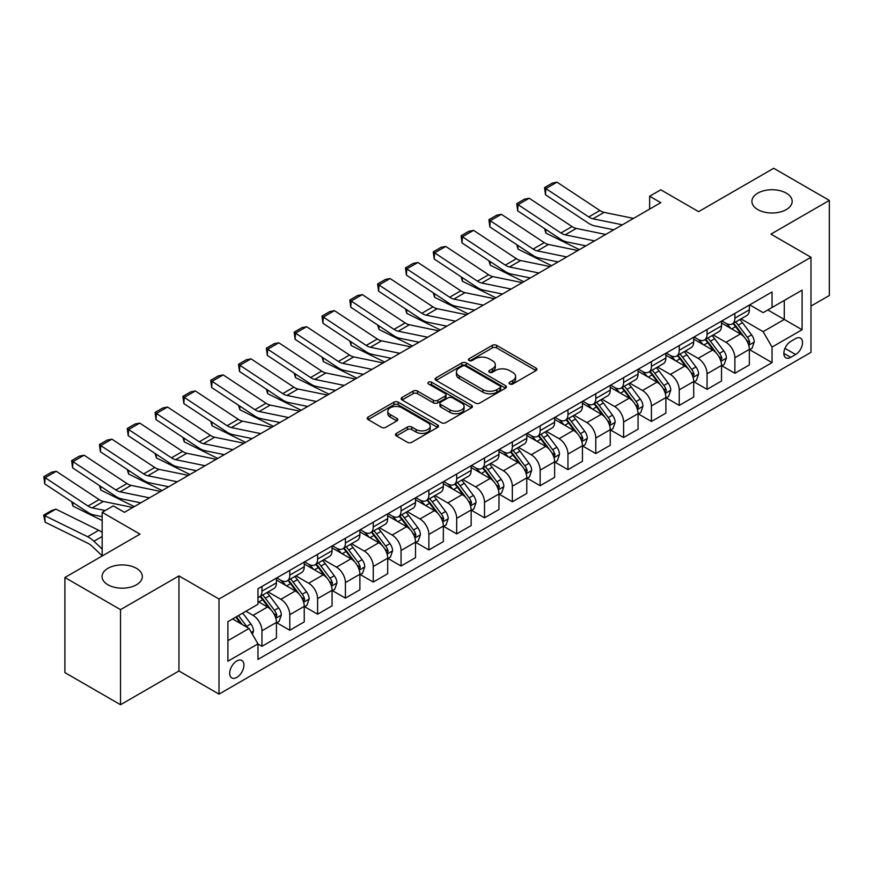 <?xml version="1.0" encoding="UTF-8"?>
<svg xmlns="http://www.w3.org/2000/svg" width="873" height="873" viewBox="0 0 873 873"><rect width="100%" height="100%" fill="white"/><g stroke="black" fill="none" stroke-linecap="round" stroke-linejoin="round"><path stroke-width="1.31" d="M509.723 383.989A2.161 1.244 0 0 0 512.778 383.989L535.989 370.589A3.088 1.779 0 0 0 536.895 369.323A3.088 1.779 0 0 0 535.989 368.068L496.672 345.359A3.088 1.779 0 0 0 492.296 345.359L469.085 358.759A2.161 1.244 0 0 0 468.452 359.643A2.161 1.244 0 0 0 469.085 360.527A2.161 1.244 0 0 0 472.151 360.527L475.152 358.792A9.887 5.707 0 0 1 489.131 358.792L492.405 360.68A9.887 5.707 0 0 1 495.307 364.718A9.887 5.707 0 0 1 492.405 368.755L489.404 370.49A2.161 1.244 0 0 0 488.771 371.374A2.161 1.244 0 0 0 489.404 372.258A2.161 1.244 0 0 0 492.459 372.258L495.471 370.523A9.887 5.707 0 0 1 509.45 370.523L512.724 372.411A9.887 5.707 0 0 1 515.616 376.449A9.887 5.707 0 0 1 512.724 380.486L509.723 382.221A2.161 1.244 0 0 0 509.09 383.105A2.161 1.244 0 0 0 509.723 383.989L509.723 382.221M136.439 568.323A20.144 11.633 0 0 0 114.494 565.802A20.144 11.633 0 0 0 102.054 576.551A20.144 11.633 0 0 0 107.957 584.779A20.144 11.633 0 0 0 129.913 587.3A20.144 11.633 0 0 0 142.343 576.551A20.144 11.633 0 0 0 136.439 568.323M786.289 193.14A20.144 11.633 0 0 0 764.333 190.62A20.144 11.633 0 0 0 751.904 201.368A20.144 11.633 0 0 0 757.797 209.585A20.144 11.633 0 0 0 779.753 212.106A20.144 11.633 0 0 0 792.182 201.368A20.144 11.633 0 0 0 786.289 193.14M236.812 677.415A10.072 5.816 120 0 0 243.392 668.543A10.072 5.816 120 0 0 241.854 660.468A10.072 5.816 120 0 0 236.812 660.97A10.072 5.816 120 0 0 230.232 669.842A10.072 5.816 120 0 0 231.782 677.917A10.072 5.816 120 0 0 236.812 677.415M396.397 433.39A3.088 1.779 0 0 0 395.502 434.656A3.088 1.779 0 0 0 396.397 435.911L407.429 442.284A3.088 1.779 0 0 0 411.805 442.284L437.58 427.399A3.088 1.779 0 0 0 438.486 426.144A3.088 1.779 0 0 0 437.58 424.878L398.263 402.18A3.088 1.779 0 0 0 393.887 402.18L368.111 417.065A3.088 1.779 0 0 0 367.206 418.32A3.088 1.779 0 0 0 368.111 419.586L381.436 427.279A3.088 1.779 0 0 0 385.811 427.279L396.844 420.906A3.088 1.779 0 0 0 397.739 419.64A3.088 1.779 0 0 0 396.844 418.385L390.231 414.566A8.261 4.769 0 0 1 387.808 411.194A8.261 4.769 0 0 1 392.915 406.785A8.261 4.769 0 0 1 401.918 407.822L427.803 422.772A8.261 4.769 0 0 1 430.225 426.144A8.261 4.769 0 0 1 425.118 430.553A8.261 4.769 0 0 1 416.115 429.516L411.805 427.028A3.088 1.779 0 0 0 407.429 427.028L396.397 433.39L396.397 435.911M810.984 306.085L829.35 295.489L829.35 200.408L773.718 168.282L698.607 211.648L660.774 189.801L649.643 196.229L660.774 202.656L124.424 512.309L113.294 505.882L102.174 512.309L102.174 555.992M120.529 609.638L120.529 704.718L178.954 670.988L178.954 575.907L120.529 609.638L64.897 577.511L140.007 534.145L102.174 512.309M178.954 575.907L219.014 599.031L810.984 257.262L810.984 352.343L219.014 694.122L219.014 599.031M829.35 200.408L770.935 234.128L810.984 257.262M475.37 403.064A3.088 1.779 0 0 0 479.735 403.064L505.511 388.179A3.088 1.779 0 0 0 506.416 386.914A3.088 1.779 0 0 0 505.511 385.659L466.193 362.95A3.088 1.779 0 0 0 461.828 362.95L436.053 377.834A3.088 1.779 0 0 0 435.147 379.1A3.088 1.779 0 0 0 436.053 380.355L475.37 403.064M429.374 384.447A2.161 1.244 0 0 1 431.568 384.753L471.507 407.811L445.776 422.674A3.088 1.779 0 0 1 441.4 422.674L402.082 399.976L402.082 397.444A3.088 1.779 0 0 0 401.176 398.71A3.088 1.779 0 0 0 402.082 399.976M402.082 397.444L413.115 391.082A3.088 1.779 0 0 1 417.48 391.082L433.434 400.281A3.088 1.779 0 0 0 437.799 400.281L445.11 396.058A3.088 1.779 0 0 0 446.016 394.803A3.088 1.779 0 0 0 445.11 393.537L428.512 383.956A2.161 1.244 0 0 1 427.879 383.072A2.161 1.244 0 0 1 429.21 381.916A2.161 1.244 0 0 1 431.568 382.188L471.551 405.268A3.088 1.779 0 0 1 472.457 406.534A3.088 1.779 0 0 1 471.551 407.789L471.551 405.268M120.529 704.718L64.897 672.592L64.897 577.511M795.63 338.593L790.742 341.419A9.756 5.631 120 0 0 784.369 350.018A9.756 5.631 120 0 0 785.864 357.832A9.756 5.631 120 0 0 790.742 357.352L795.63 354.525A9.756 5.631 120 0 0 802.003 345.926A9.756 5.631 120 0 0 800.508 338.113A9.756 5.631 120 0 0 795.63 338.593M749.678 304.863L763.144 312.643L772.048 307.503L772.048 291.953L257.961 588.762L257.961 604.302L227.908 621.652L227.908 661.221L257.961 643.881L257.961 659.431L772.048 362.622L772.048 347.072L763.144 331.653L741.013 318.874M772.048 307.503L802.091 290.152L802.091 329.732L772.048 347.072M178.954 670.988L219.014 694.122M649.643 196.229L649.643 209.073M767.814 309.937L784.281 319.453L784.281 300.432L802.091 290.152M763.144 331.653L784.281 319.453L802.091 329.732M227.908 640.662L249.056 628.462L232.589 618.957M257.961 644.012L261.965 646.326L261.965 630.775A12.593 7.268 -120 0 0 253.061 615.356L245.935 611.242M261.965 646.326L276.425 637.967L276.425 622.416A12.593 7.268 -120 0 0 267.52 607.008L257.961 601.475M276.763 622.744L289.781 630.262L289.781 614.712A12.593 7.268 -120 0 0 280.877 599.293L268.098 591.916M289.781 630.262L304.241 621.903L304.241 606.364A12.593 7.268 -120 0 0 295.347 590.945L276.425 580.021M304.579 606.68L317.597 614.199L317.597 598.649A12.593 7.268 -120 0 0 308.693 583.229L295.914 575.853M317.597 614.199L332.067 605.851L332.067 590.301A12.593 7.268 -120 0 0 323.163 574.881L304.241 563.958M332.395 590.617L345.413 598.136L345.413 582.586A12.593 7.268 -120 0 0 336.52 567.177L323.73 559.789M345.413 598.136L359.883 589.788L359.883 574.238A12.593 7.268 -120 0 0 350.979 558.818L332.067 547.895M360.222 574.565L373.24 582.073L373.24 566.533A12.593 7.268 -120 0 0 364.336 551.114L351.557 543.726M373.24 582.073L387.699 573.725L387.699 558.174A12.593 7.268 -120 0 0 378.795 542.755L359.883 531.843M388.038 558.502L401.056 566.02L401.056 550.47A12.593 7.268 -120 0 0 392.152 535.051L379.373 527.674M401.056 566.02L415.515 557.661L415.515 542.122A12.593 7.268 -120 0 0 406.622 526.703L387.699 515.779M415.854 542.439L428.872 549.957L428.872 534.407A12.593 7.268 -120 0 0 419.968 518.988L407.189 511.611M428.872 549.957L443.342 541.598L443.342 526.059A12.593 7.268 -120 0 0 434.438 510.64L415.515 499.716M443.67 526.375L456.688 533.894L456.688 518.344A12.593 7.268 -120 0 0 447.794 502.924L435.005 495.548M456.688 533.894L471.158 525.546L471.158 509.996A12.593 7.268 -120 0 0 462.254 494.576L443.342 483.653M471.496 510.312L484.515 517.831L484.515 502.281A12.593 7.268 -120 0 0 475.61 486.872L462.832 479.484M484.515 517.831L498.974 509.483L498.974 493.932A12.593 7.268 -120 0 0 490.069 478.513L471.158 467.59M499.312 494.26L512.331 501.768L512.331 486.228A12.593 7.268 -120 0 0 503.426 470.809L490.648 463.432M512.331 501.768L526.79 493.42L526.79 477.869A12.593 7.268 -120 0 0 517.896 462.45L498.974 451.537M527.128 478.197L540.147 485.715L540.147 470.165A12.593 7.268 -120 0 0 531.242 454.746L518.464 447.369M540.147 485.715L554.617 477.356L554.617 461.817A12.593 7.268 -120 0 0 545.712 446.398L526.79 435.474M554.944 462.133L567.963 469.652L567.963 454.102A12.593 7.268 -120 0 0 559.069 438.683L546.28 431.306M567.963 469.652L582.433 461.293L582.433 445.754A12.593 7.268 -120 0 0 573.528 430.334L554.617 419.411M582.76 446.07L595.79 453.589L595.79 438.039A12.593 7.268 -120 0 0 586.885 422.619L574.107 415.242M595.79 453.589L610.249 445.241L610.249 429.691A12.593 7.268 -120 0 0 601.344 414.271L582.433 403.348M610.587 430.007L623.606 437.526L623.606 421.986A12.593 7.268 -120 0 0 614.701 406.567L601.923 399.179M623.606 437.526L638.065 429.178L638.065 413.627A12.593 7.268 -120 0 0 629.171 398.208L610.249 387.285M638.403 413.955L651.422 421.463L651.422 405.923A12.593 7.268 -120 0 0 642.517 390.504L629.739 383.127M651.422 421.463L665.892 413.115L665.892 397.564A12.593 7.268 -120 0 0 656.987 382.145L638.065 371.232M666.219 397.892L679.238 405.41L679.238 389.86A12.593 7.268 -120 0 0 670.344 374.441L657.555 367.064M679.238 405.41L693.708 397.051L693.708 381.512A12.593 7.268 -120 0 0 684.803 366.093L665.892 355.169M694.035 381.828L707.065 389.347L707.065 373.797A12.593 7.268 -120 0 0 698.16 358.377L685.37 351.001M707.065 389.347L721.524 380.999L721.524 365.449A12.593 7.268 -120 0 0 712.619 350.029L693.708 339.106M721.862 365.765L734.88 373.284L734.88 357.734A12.593 7.268 -120 0 0 725.976 342.314L713.197 334.937M734.88 373.284L749.34 364.936L749.34 349.386A12.593 7.268 -120 0 0 740.446 333.966L721.524 323.043M721.862 320.926L725.976 323.305A12.593 7.268 -120 0 0 732.272 323.927A12.593 7.268 -120 0 0 734.88 318.165L734.88 313.407M694.035 336.989L698.16 339.368A12.593 7.268 -120 0 0 704.456 339.99A12.593 7.268 -120 0 0 707.065 334.228L707.065 329.47M666.219 353.052L670.344 355.42A12.593 7.268 -120 0 0 676.63 356.053A12.593 7.268 -120 0 0 679.238 350.28L679.238 345.533M638.403 369.104L642.517 371.483A12.593 7.268 -120 0 0 648.814 372.105A12.593 7.268 -120 0 0 651.422 366.344L651.422 361.597M610.587 385.168L614.701 387.547A12.593 7.268 -120 0 0 620.998 388.169A12.593 7.268 -120 0 0 623.606 382.407L623.606 377.649M582.76 401.231L586.885 403.61A12.593 7.268 -120 0 0 593.182 404.232A12.593 7.268 -120 0 0 595.79 398.47L595.79 393.712M554.944 417.294L559.069 419.673A12.593 7.268 -120 0 0 565.355 420.295A12.593 7.268 -120 0 0 567.963 414.533L567.963 409.775M527.128 433.346L531.242 435.725A12.593 7.268 -120 0 0 537.539 436.347A12.593 7.268 -120 0 0 540.147 430.585L540.147 425.838M499.312 449.409L503.426 451.788A12.593 7.268 -120 0 0 509.723 452.41A12.593 7.268 -120 0 0 512.331 446.649L512.331 441.891M471.496 465.473L475.61 467.852A12.593 7.268 -120 0 0 481.907 468.474A12.593 7.268 -120 0 0 484.515 462.712L484.515 457.954M443.67 481.536L447.794 483.915A12.593 7.268 -120 0 0 454.08 484.537A12.593 7.268 -120 0 0 456.688 478.775L456.688 474.017M415.854 497.599L419.968 499.978A12.593 7.268 -120 0 0 426.264 500.6A12.593 7.268 -120 0 0 428.872 494.838L428.872 490.08M388.038 513.651L392.152 516.03A12.593 7.268 -120 0 0 398.448 516.652A12.593 7.268 -120 0 0 401.056 510.891L401.056 506.144M360.222 529.715L364.336 532.094A12.593 7.268 -120 0 0 370.632 532.716A12.593 7.268 -120 0 0 373.24 526.954L373.24 522.196M332.395 545.778L336.52 548.157A12.593 7.268 -120 0 0 342.805 548.779A12.593 7.268 -120 0 0 345.413 543.017L345.413 538.259M304.579 561.841L308.693 564.22A12.593 7.268 -120 0 0 314.989 564.842A12.593 7.268 -120 0 0 317.597 559.08L317.597 554.322M276.763 577.904L280.877 580.272A12.593 7.268 -120 0 0 287.173 580.905A12.593 7.268 -120 0 0 289.781 575.132L289.781 570.385M749.678 349.702L772.048 362.622M732.272 323.927L746.731 315.579A12.593 7.268 -120 0 0 749.34 309.806L749.34 305.059M704.456 339.99L718.915 331.631A12.593 7.268 -120 0 0 721.524 325.869L721.524 321.122M676.63 356.053L691.1 347.694A12.593 7.268 -120 0 0 693.708 341.932L693.708 337.174M648.814 372.105L663.284 363.757A12.593 7.268 -120 0 0 665.892 357.995L665.892 353.238M620.998 388.169L635.457 379.82A12.593 7.268 -120 0 0 638.065 374.059L638.065 369.301M593.182 404.232L607.641 395.884A12.593 7.268 -120 0 0 610.249 390.111L610.249 385.364M565.355 420.295L579.825 411.936A12.593 7.268 -120 0 0 582.433 406.174L582.433 401.427M537.539 436.347L552.009 427.999A12.593 7.268 -120 0 0 554.617 422.237L554.617 417.48M509.723 452.41L524.182 444.062A12.593 7.268 -120 0 0 526.79 438.301L526.79 433.543M481.907 468.474L496.366 460.126A12.593 7.268 -120 0 0 498.974 454.364L498.974 449.606M454.08 484.537L468.55 476.189A12.593 7.268 -120 0 0 471.158 470.416L471.158 465.669M426.264 500.6L440.734 492.241A12.593 7.268 -120 0 0 443.342 486.479L443.342 481.732M398.448 516.652L412.918 508.304A12.593 7.268 -120 0 0 415.515 502.542L415.515 497.785M370.632 532.716L385.091 524.367A12.593 7.268 -120 0 0 387.699 518.606L387.699 513.848M342.805 548.779L357.275 540.431A12.593 7.268 -120 0 0 359.883 534.669L359.883 529.911M314.989 564.842L329.459 556.483A12.593 7.268 -120 0 0 332.067 550.721L332.067 545.974M287.173 580.905L301.643 572.546A12.593 7.268 -120 0 0 304.241 566.784L304.241 562.026M257.961 597.47A12.593 7.268 -120 0 0 259.357 596.957L273.816 588.609A12.593 7.268 -120 0 0 276.425 582.848L276.425 578.09M259.357 596.957A12.593 7.268 -120 0 0 261.965 591.196L261.965 586.449M249.056 628.462L257.961 643.881M510.585 384.295L512.724 383.051A9.887 5.707 0 0 0 515.616 379.024L515.616 376.449M495.307 364.718L495.307 367.293A9.887 5.707 0 0 1 492.405 371.331L490.266 372.564M535.989 368.068L535.989 370.589L496.672 347.934A3.088 1.779 0 0 0 492.296 347.934L469.958 360.833M505.478 388.201L466.193 365.525A3.088 1.779 0 0 0 461.828 365.525L436.096 380.388M500.054 387.798A2.161 1.244 0 0 0 500.687 386.914A2.161 1.244 0 0 0 500.054 386.03L465.538 366.103A2.161 1.244 0 0 0 462.483 366.103L459.318 367.937A9.887 5.707 0 0 0 456.415 371.974A9.887 5.707 0 0 0 459.318 376.012L482.911 389.631A9.887 5.707 0 0 0 496.89 389.631L500.054 387.798L500.054 390.373A2.161 1.244 0 0 0 500.687 389.489L500.687 386.914M456.415 371.974L456.415 374.539A9.887 5.707 0 0 0 459.318 378.576L459.318 376.012M500.054 390.373L496.89 392.195A9.887 5.707 0 0 1 482.911 392.195L459.318 378.576M402.126 399.998L413.115 393.647L413.115 391.082M446.016 394.803L446.016 397.368A3.088 1.779 0 0 1 445.11 398.634L437.799 402.857A3.088 1.779 0 0 1 433.434 402.857L417.48 393.647A3.088 1.779 0 0 0 413.115 393.647M449.977 409.841A8.261 4.769 0 0 0 458.98 410.877A8.261 4.769 0 0 0 464.087 406.469A8.261 4.769 0 0 0 461.664 403.097L452.541 397.826A3.088 1.779 0 0 0 448.176 397.826L440.854 402.049A3.088 1.779 0 0 0 439.948 403.315A3.088 1.779 0 0 0 440.854 404.57L449.977 409.841L449.977 412.405A8.261 4.769 0 0 0 458.98 413.442A8.261 4.769 0 0 0 464.087 409.033L464.087 406.469M439.948 403.315L439.948 405.88A3.088 1.779 0 0 0 440.854 407.145L440.854 404.57M449.977 412.405L440.854 407.145M430.225 426.144L430.225 428.708A8.261 4.769 0 0 1 425.118 433.117A8.261 4.769 0 0 1 416.115 432.08L411.805 429.592A3.088 1.779 0 0 0 407.429 429.592L396.44 435.943M387.808 411.194L387.808 413.769A8.261 4.769 0 0 0 390.231 417.141L390.231 414.566M396.8 420.928L390.231 417.141M437.537 427.421L398.263 404.745A3.088 1.779 0 0 0 393.887 404.745L368.155 419.607L368.111 417.065M749.34 349.898L752.013 348.36L754.239 341.932A8.337 4.812 -120 0 0 751.577 334.828L742.486 322.694A24.073 13.903 -120 0 0 739.857 319.551M730.81 328.412A24.073 13.903 -120 0 0 725.889 323.25M583.95 245.444L585.401 246.164M545.658 229.337L545.887 233.091L544.534 228.595M579.388 249.634L545.887 233.091M748.587 344.791L749.732 342.292A8.337 4.812 -120 0 0 747.353 337.273L738.252 325.138A24.073 13.903 -120 0 0 735.633 321.984M733.385 323.283A19.981 11.535 60 0 1 736.67 327.015L744.363 337.284M732.96 323.534A24.073 13.903 60 0 1 735.59 326.677L741.635 334.741M622.384 224.808L592.963 218.785A15.736 9.09 60 0 1 588.751 216.93L545.887 188.601L545.483 194.777L588.347 223.106A23.604 13.63 -120 0 0 594.677 225.878L613.752 229.795M633.514 218.392L604.094 212.357A15.736 9.09 60 0 1 599.882 210.502L557.007 182.173L545.887 188.601L544.545 187.586L552.336 183.09L557.007 182.173M545.483 194.777L544.545 187.586M721.524 365.962L724.197 364.423L726.423 357.995A8.337 4.812 -120 0 0 723.761 350.891L714.671 338.757A24.073 13.903 -120 0 0 712.041 335.603M702.994 344.464A24.073 13.903 -120 0 0 698.062 339.313M556.123 261.507L557.585 262.227M517.842 245.4L518.06 249.154L516.718 244.658M551.572 265.698L518.06 249.154M720.76 360.855L721.916 358.345A8.337 4.812 -120 0 0 719.527 353.336L710.436 341.19A24.073 13.903 -120 0 0 707.807 338.047M705.57 339.346A19.981 11.535 60 0 1 708.854 343.067L716.547 353.347M705.144 339.586A24.073 13.903 60 0 1 707.763 342.74L713.808 350.804M693.708 382.025L696.381 380.475L698.596 374.059A8.337 4.812 -120 0 0 695.945 366.955L686.844 354.809A24.073 13.903 -120 0 0 684.225 351.666M675.178 360.527A24.073 13.903 -120 0 0 670.246 355.376M528.307 277.57L529.769 278.291M490.015 261.464L490.244 265.217L488.902 260.721M523.756 281.761L490.244 265.217M692.944 376.918L694.1 374.408A8.337 4.812 -120 0 0 691.711 369.399L682.621 357.253A24.073 13.903 -120 0 0 679.991 354.111M677.754 355.398A19.981 11.535 60 0 1 681.027 359.13L688.732 369.41M677.317 355.649A24.073 13.903 60 0 1 679.947 358.792L685.992 366.867M665.892 398.088L668.554 396.538L670.78 390.111A8.337 4.812 -120 0 0 668.118 383.018L659.028 370.872A24.073 13.903 -120 0 0 656.398 367.729M647.362 376.59A24.073 13.903 -120 0 0 642.43 371.429M500.491 293.634L501.942 294.343M462.199 277.516L462.428 281.27L461.086 276.785M495.929 297.824L462.428 281.27M665.128 392.97L666.285 390.471A8.337 4.812 -120 0 0 663.895 385.451L654.805 373.317A24.073 13.903 -120 0 0 652.175 370.174M649.927 371.462A19.981 11.535 60 0 1 653.211 375.194L660.905 385.462M649.501 371.712A24.073 13.903 60 0 1 652.131 374.855L658.177 382.931M594.568 240.872L565.147 234.837A15.736 9.09 60 0 1 560.935 232.993L518.06 204.664L517.667 210.84L560.531 239.169A23.604 13.63 -120 0 0 566.861 241.941L585.936 245.859M605.687 234.455L576.278 228.42A15.736 9.09 60 0 1 572.055 226.565L529.191 198.236L518.06 204.664L516.729 203.649L524.52 199.153L529.191 198.236M517.667 210.84L516.729 203.649M566.752 256.935L537.332 250.9A15.736 9.09 60 0 1 533.108 249.056L490.244 220.727L489.84 226.904L532.716 255.232A23.604 13.63 -120 0 0 539.034 258.004L558.12 261.911M577.871 250.507L548.462 244.473A15.736 9.09 60 0 1 544.239 242.629L501.375 214.3L490.244 220.727L488.913 219.701L496.693 215.205L501.375 214.3M489.84 226.904L488.913 219.701M538.925 272.998L509.516 266.963A15.736 9.09 60 0 1 505.292 265.119L462.428 236.779L462.024 242.956L504.889 271.296A23.604 13.63 -120 0 0 511.218 274.067L530.304 277.974M550.055 266.571L520.635 260.536A15.736 9.09 60 0 1 516.423 258.692L473.559 230.363L462.428 236.779L461.086 235.765L468.877 231.269L473.559 230.363M462.024 242.956L461.086 235.765M638.065 414.14L640.738 412.602L642.965 406.174A8.337 4.812 -120 0 0 640.302 399.07L631.212 386.935A24.073 13.903 -120 0 0 628.582 383.793M619.535 392.654A24.073 13.903 -120 0 0 614.614 387.492M472.675 309.686L474.126 310.406M434.383 293.579L434.612 297.333L433.27 292.848M468.114 313.876L434.612 297.333M637.312 409.033L638.458 406.534A8.337 4.812 -120 0 0 636.079 401.515L626.978 389.38A24.073 13.903 -120 0 0 624.359 386.226M622.111 387.525A19.981 11.535 60 0 1 625.395 391.257L633.089 401.525M621.685 387.776A24.073 13.903 60 0 1 624.315 390.918L630.361 398.994M511.109 289.061L481.689 283.027A15.736 9.09 60 0 1 477.476 281.171L434.612 252.843L434.208 259.019L477.073 287.348A23.604 13.63 -120 0 0 483.402 290.12L502.488 294.037M522.24 282.634L492.819 276.599A15.736 9.09 60 0 1 488.607 274.755L445.732 246.426L434.612 252.843L433.27 251.828L441.061 247.332L445.732 246.426M434.208 259.019L433.27 251.828M610.249 430.203L612.922 428.665L615.149 422.237A8.337 4.812 -120 0 0 612.486 415.133L603.396 402.999A24.073 13.903 -120 0 0 600.766 399.856M591.719 408.717A24.073 13.903 -120 0 0 586.787 403.555M444.848 325.749L446.31 326.469M406.567 309.642L406.785 313.396L405.443 308.9M440.298 329.939L406.785 313.396M609.496 425.096L610.642 422.597A8.337 4.812 -120 0 0 608.252 417.578L599.162 405.443A24.073 13.903 -120 0 0 596.532 402.289M594.295 403.588A19.981 11.535 60 0 1 597.579 407.32L605.273 417.589M593.869 403.839A24.073 13.903 60 0 1 596.488 406.982L602.534 415.046M582.433 446.267L585.106 444.728L587.322 438.301A8.337 4.812 -120 0 0 584.67 431.197L575.569 419.062A24.073 13.903 -120 0 0 572.95 415.908M563.903 424.769A24.073 13.903 -120 0 0 558.971 419.618M417.032 341.812L418.494 342.532M378.74 325.705L378.969 329.459L377.627 324.963M412.482 346.003L378.969 329.459M581.669 441.16L582.826 438.65A8.337 4.812 -120 0 0 580.436 433.641L571.346 421.495A24.073 13.903 -120 0 0 568.716 418.353M566.479 419.651A19.981 11.535 60 0 1 569.753 423.372L577.457 433.652M566.042 419.891A24.073 13.903 60 0 1 568.672 423.045L574.718 431.109M554.617 462.33L557.28 460.78L559.506 454.364A8.337 4.812 -120 0 0 556.843 447.26L547.753 435.114A24.073 13.903 -120 0 0 545.123 431.971M536.087 440.832A24.073 13.903 -120 0 0 531.155 435.671M389.216 357.875L390.668 358.596M350.924 341.769L351.153 345.522L349.811 341.027M384.655 362.066L351.153 345.522M553.853 457.223L555.01 454.713A8.337 4.812 -120 0 0 552.62 449.704L543.53 437.559A24.073 13.903 -120 0 0 540.9 434.416M538.663 435.703A19.981 11.535 60 0 1 541.937 439.435L549.63 449.704M538.226 435.954A24.073 13.903 60 0 1 540.856 439.097L546.902 447.172M526.79 478.382L529.464 476.844L531.69 470.416A8.337 4.812 -120 0 0 529.027 463.323L519.937 451.177A24.073 13.903 -120 0 0 517.307 448.035M508.261 456.895A24.073 13.903 -120 0 0 503.339 451.734M361.4 373.939L362.852 374.648M323.108 357.821L323.337 361.575L321.995 357.09M356.839 378.129L323.337 361.575M526.037 473.275L527.183 470.776A8.337 4.812 -120 0 0 524.804 465.756L515.703 453.622A24.073 13.903 -120 0 0 513.084 450.479M510.836 451.767A19.981 11.535 60 0 1 514.121 455.499L521.814 465.767M510.41 452.018A24.073 13.903 60 0 1 513.04 455.16L519.086 463.236M498.974 494.445L501.648 492.907L503.874 486.479A8.337 4.812 -120 0 0 501.211 479.375L492.121 467.241A24.073 13.903 -120 0 0 489.491 464.098M480.445 472.959A24.073 13.903 -120 0 0 475.512 467.797M333.573 389.991L335.036 390.711M295.292 373.884L295.511 377.638L294.168 373.153M329.023 394.181L295.511 377.638M498.221 489.338L499.367 486.839A8.337 4.812 -120 0 0 496.977 481.82L487.887 469.685A24.073 13.903 -120 0 0 485.257 466.531M483.02 467.83A19.981 11.535 60 0 1 486.305 471.562L493.998 481.831M482.594 468.081A24.073 13.903 60 0 1 485.213 471.224L491.259 479.299M483.293 305.114L453.873 299.09A15.736 9.09 60 0 1 449.66 297.235L406.785 268.906L406.392 275.082L449.257 303.411A23.604 13.63 -120 0 0 455.586 306.183L474.661 310.101M494.424 298.697L465.003 292.662A15.736 9.09 60 0 1 460.78 290.807L417.916 262.478L406.785 268.906L405.454 267.891L413.245 263.395L417.916 262.478M406.392 275.082L405.454 267.891M455.477 321.177L426.057 315.142A15.736 9.09 60 0 1 421.834 313.298L378.969 284.969L378.566 291.146L421.441 319.474A23.604 13.63 -120 0 0 427.759 322.246L446.845 326.164M466.597 314.76L437.187 308.726A15.736 9.09 60 0 1 432.964 306.87L390.1 278.542L378.969 284.969L377.638 283.954L385.419 279.447L390.1 278.542M378.566 291.146L377.638 283.954M427.65 337.24L398.241 331.205A15.736 9.09 60 0 1 394.018 329.361L351.153 301.032L350.75 307.209L393.614 335.538A23.604 13.63 -120 0 0 399.943 338.309L419.029 342.216M438.781 330.812L409.361 324.778A15.736 9.09 60 0 1 405.148 322.934L362.284 294.605L351.153 301.032L349.811 300.006L357.603 295.511L362.284 294.605M350.75 307.209L349.811 300.006M399.834 353.303L370.414 347.268A15.736 9.09 60 0 1 366.202 345.424L323.337 317.085L322.934 323.261L365.798 351.59A23.604 13.63 -120 0 0 372.127 354.373L391.213 358.279M410.965 346.876L381.545 340.841A15.736 9.09 60 0 1 377.332 338.997L334.457 310.668L323.337 317.085L321.995 316.07L329.787 311.574L334.457 310.668M322.934 323.261L321.995 316.07M372.018 369.366L342.598 363.332A15.736 9.09 60 0 1 338.386 361.477L295.511 333.148L295.118 339.324L337.982 367.653A23.604 13.63 -120 0 0 344.311 370.425L363.386 374.342M383.149 362.939L353.729 356.904A15.736 9.09 60 0 1 349.506 355.06L306.641 326.731L295.511 333.148L294.179 332.133L301.971 327.637L306.641 326.731M295.118 339.324L294.179 332.133M471.158 510.509L473.832 508.97L476.058 502.542A8.337 4.812 -120 0 0 473.395 495.438L464.294 483.304A24.073 13.903 -120 0 0 461.675 480.15M452.629 489.022A24.073 13.903 -120 0 0 447.696 483.86M305.757 406.054L307.22 406.774M267.465 389.947L267.695 393.701L266.352 389.205M301.207 410.245L267.695 393.701M470.394 505.402L471.551 502.903A8.337 4.812 -120 0 0 469.161 497.883L460.071 485.748A24.073 13.903 -120 0 0 457.441 482.594M455.204 483.893A19.981 11.535 60 0 1 458.478 487.625L466.182 497.894M454.768 484.144A24.073 13.903 60 0 1 457.397 487.287L463.443 495.351M344.202 385.419L314.782 379.384A15.736 9.09 60 0 1 310.57 377.54L267.695 349.211L267.291 355.387L310.166 383.716A23.604 13.63 -120 0 0 316.484 386.488L335.57 390.406M355.322 379.002L325.913 372.967A15.736 9.09 60 0 1 321.69 371.112L278.825 342.783L267.695 349.211L266.363 348.196L274.144 343.7L278.825 342.783M267.291 355.387L266.363 348.196M443.342 526.572L446.005 525.033L448.231 518.606A8.337 4.812 -120 0 0 445.568 511.502L436.478 499.367A24.073 13.903 -120 0 0 433.848 496.213M424.813 505.074A24.073 13.903 -120 0 0 419.88 499.923M277.941 422.117L279.393 422.838M239.649 406.01L239.879 409.764L238.536 405.268M273.38 426.308L239.879 409.764M442.578 521.465L443.735 518.955A8.337 4.812 -120 0 0 441.345 513.946L432.255 501.8A24.073 13.903 -120 0 0 429.625 498.658M427.388 499.956A19.981 11.535 60 0 1 430.662 503.677L438.355 513.957M426.952 500.196A24.073 13.903 60 0 1 429.581 503.35L435.627 511.414M316.375 401.482L286.966 395.447A15.736 9.09 60 0 1 282.743 393.603L239.879 365.274L239.475 371.451L282.35 399.779A23.604 13.63 -120 0 0 288.668 402.551L307.754 406.469M327.506 395.054L298.086 389.031A15.736 9.09 60 0 1 293.874 387.176L251.009 358.847L239.879 365.274L238.536 364.259L246.328 359.752L251.009 358.847M239.475 371.451L238.536 364.259M415.515 542.635L418.189 541.085L420.415 534.669A8.337 4.812 -120 0 0 417.752 527.565L408.662 515.419A24.073 13.903 -120 0 0 406.032 512.276M396.986 521.137A24.073 13.903 -120 0 0 392.064 515.976M250.125 438.181L251.577 438.901M211.833 422.074L212.063 425.828L210.72 421.332M245.564 442.371L212.063 425.828M414.762 537.528L415.908 535.018A8.337 4.812 -120 0 0 413.529 529.998L404.428 517.864A24.073 13.903 -120 0 0 401.809 514.721M399.561 516.008A19.981 11.535 60 0 1 402.846 519.741L410.539 530.009M399.136 516.259A24.073 13.903 60 0 1 401.766 519.402L407.811 527.478M288.559 417.545L259.139 411.51A15.736 9.09 60 0 1 254.927 409.666L212.063 381.337L211.659 387.514L254.523 415.843A23.604 13.63 -120 0 0 260.852 418.614L279.938 422.521M299.69 411.118L270.27 405.083A15.736 9.09 60 0 1 266.058 403.239L223.182 374.91L212.063 381.337L210.72 380.312L218.512 375.816L223.182 374.91M211.659 387.514L210.72 380.312M387.699 558.687L390.373 557.149L392.599 550.721A8.337 4.812 -120 0 0 389.936 543.628L380.846 531.482A24.073 13.903 -120 0 0 378.216 528.34M369.17 537.201A24.073 13.903 -120 0 0 364.237 532.039M222.299 454.244L223.761 454.953M184.017 438.126L184.236 441.88L182.893 437.395M217.748 458.434L184.236 441.88M386.946 553.58L388.092 551.081A8.337 4.812 -120 0 0 385.702 546.062L376.612 533.927A24.073 13.903 -120 0 0 373.982 530.784M371.745 532.072A19.981 11.535 60 0 1 375.03 535.804L382.723 546.072M371.32 532.323A24.073 13.903 60 0 1 373.939 535.465L379.984 543.541M260.743 433.608L231.323 427.574A15.736 9.09 60 0 1 227.111 425.718L184.236 397.39L183.843 403.566L226.707 431.895A23.604 13.63 -120 0 0 233.036 434.678L252.111 438.584M271.874 427.181L242.454 421.146A15.736 9.09 60 0 1 238.231 419.302L195.366 390.973L184.236 397.39L182.904 396.375L190.696 391.879L195.366 390.973M183.843 403.566L182.904 396.375M359.883 574.75L362.557 573.212L364.783 566.784A8.337 4.812 -120 0 0 362.12 559.68L353.019 547.546A24.073 13.903 -120 0 0 350.4 544.403M341.354 553.264A24.073 13.903 -120 0 0 336.421 548.102M194.483 470.296L195.945 471.016M156.191 454.189L156.42 457.943L155.078 453.458M189.932 474.486L156.42 457.943M359.119 569.643L360.276 567.144A8.337 4.812 -120 0 0 357.886 562.125L348.796 549.99A24.073 13.903 -120 0 0 346.166 546.836M343.929 548.135A19.981 11.535 60 0 1 347.203 551.867L354.907 562.136M343.493 548.386A24.073 13.903 60 0 1 346.123 551.529L352.168 559.604M232.927 449.671L203.507 443.637A15.736 9.09 60 0 1 199.295 441.782L156.42 413.453L156.016 419.629L198.891 447.958A23.604 13.63 -120 0 0 205.21 450.73L224.296 454.647M244.047 443.244L214.638 437.209A15.736 9.09 60 0 1 210.415 435.365L167.551 407.025L156.42 413.453L155.088 412.438L162.869 407.942L167.551 407.025M156.016 419.629L155.088 412.438M332.067 590.814L334.73 589.275L336.956 582.848A8.337 4.812 -120 0 0 334.294 575.744L325.203 563.609A24.073 13.903 -120 0 0 322.574 560.455M313.538 569.327A24.073 13.903 -120 0 0 308.606 564.165M166.667 486.359L168.118 487.079M128.375 470.252L128.604 474.006L127.262 469.51M162.105 490.55L128.604 474.006M331.304 585.707L332.46 583.208A8.337 4.812 -120 0 0 330.07 578.188L320.98 566.042A24.073 13.903 -120 0 0 318.35 562.899M316.113 564.198A19.981 11.535 60 0 1 319.387 567.919L327.08 578.199M315.677 564.438A24.073 13.903 60 0 1 318.307 567.592L324.352 575.656M205.1 465.724L175.691 459.689A15.736 9.09 60 0 1 171.468 457.845L128.604 429.516L128.2 435.692L171.075 464.021A23.604 13.63 -120 0 0 177.394 466.793L196.48 470.711M216.231 459.307L186.811 453.273A15.736 9.09 60 0 1 182.599 451.417L139.735 423.089L128.604 429.516L127.262 428.501L135.053 424.005L139.735 423.089M128.2 435.692L127.262 428.501M304.241 606.877L306.914 605.338L309.14 598.911A8.337 4.812 -120 0 0 306.478 591.807L297.387 579.672A24.073 13.903 -120 0 0 294.758 576.518M285.711 585.379A24.073 13.903 -120 0 0 280.79 580.229M138.851 502.422L140.302 503.143M100.559 486.316L100.788 490.069L99.446 485.574M134.289 506.613L100.788 490.069M303.488 601.77L304.633 599.26A8.337 4.812 -120 0 0 302.254 594.251L293.153 582.105A24.073 13.903 -120 0 0 290.534 578.963M288.286 580.25A19.981 11.535 60 0 1 291.571 583.982L299.264 594.262M287.861 580.501A24.073 13.903 60 0 1 290.491 583.655L296.536 591.719M276.425 622.94L279.098 621.39L281.324 614.974A8.337 4.812 -120 0 0 278.662 607.87L269.571 595.724A24.073 13.903 -120 0 0 266.942 592.581M72.743 502.379L72.961 506.122L71.619 501.637M102.174 520.548L72.961 506.122M275.672 617.822L276.817 615.323A8.337 4.812 -120 0 0 274.428 610.303L265.337 598.169A24.073 13.903 -120 0 0 262.708 595.026M260.47 596.314A19.981 11.535 60 0 1 263.755 600.046L271.448 610.314M260.045 596.565A24.073 13.903 60 0 1 262.664 599.707L268.709 607.783M252.395 634.245L253.508 631.026A8.337 4.812 -120 0 0 250.846 623.933L242.727 613.097M55.872 509.123L44.741 515.55L45.145 522.185L43.65 515.146L51.442 510.65L55.872 509.123L98.736 530.293A23.604 13.63 60 0 1 102.174 532.399M43.65 515.146L87.616 536.72A23.604 13.63 60 0 1 93.935 541.249L102.174 549.062M102.174 555.817L92.232 546.378A15.736 9.09 -120 0 0 88.02 543.355L45.145 522.185M247.375 627.491A8.337 4.812 -120 0 0 246.612 626.367L238.504 615.541M236.408 616.742L242.236 624.522M235.83 617.08L240.773 623.682M177.284 481.787L147.864 475.752A15.736 9.09 60 0 1 143.652 473.908L100.788 445.579L100.384 451.756L143.248 480.085A23.604 13.63 -120 0 0 149.578 482.856L168.664 486.774M188.415 475.359L158.995 469.336A15.736 9.09 60 0 1 154.783 467.481L111.908 439.152L100.788 445.579L99.446 444.553L107.237 440.057L111.908 439.152M100.384 451.756L99.446 444.553M149.469 497.85L120.048 491.815A15.736 9.09 60 0 1 115.836 489.971L72.961 461.642L72.568 467.819L115.432 496.148A23.604 13.63 -120 0 0 121.762 498.92L140.837 502.826M160.599 491.423L131.179 485.388A15.736 9.09 60 0 1 126.967 483.544L84.092 455.215L72.961 461.642L71.63 460.617L79.421 456.121L84.092 455.215M72.568 467.819L71.63 460.617M105.229 510.541L92.232 507.879A15.736 9.09 60 0 1 88.02 506.024L45.145 477.695L44.741 483.871L87.616 512.2A23.604 13.63 -120 0 0 93.935 514.972L102.174 516.663M132.772 507.486L103.363 501.451A15.736 9.09 60 0 1 99.14 499.607L56.276 471.278L45.145 477.695L43.814 476.68L51.605 472.184L56.276 471.278M44.741 483.871L43.814 476.68M253.061 615.356L267.52 607.008M280.877 599.293L295.347 590.945M308.693 583.229L323.163 574.881M336.52 567.177L350.979 558.818M364.336 551.114L378.795 542.755M392.152 535.051L406.622 526.703M419.968 518.988L434.438 510.64M447.794 502.924L462.254 494.576M475.61 486.872L490.069 478.513M503.426 470.809L517.896 462.45M531.242 454.746L545.712 446.398M559.069 438.683L573.528 430.334M586.885 422.619L601.344 414.271M614.701 406.567L629.171 398.208M642.517 390.504L656.987 382.145M670.344 374.441L684.803 366.093M698.16 358.377L712.619 350.029M725.976 342.314L740.446 333.966M734.88 318.165L749.34 309.806M734.88 357.734L749.34 349.386M707.065 373.797L721.524 365.449M707.065 334.228L721.524 325.869M679.238 389.86L693.708 381.512M679.238 350.28L693.708 341.932M651.422 405.923L665.892 397.564M651.422 366.344L665.892 357.995M623.606 421.986L638.065 413.627M623.606 382.407L638.065 374.059M595.79 438.039L610.249 429.691M595.79 398.47L610.249 390.111M567.963 454.102L582.433 445.754M567.963 414.533L582.433 406.174M540.147 470.165L554.617 461.817M540.147 430.585L554.617 422.237M512.331 486.228L526.79 477.869M512.331 446.649L526.79 438.301M484.515 502.281L498.974 493.932M484.515 462.712L498.974 454.364M456.688 518.344L471.158 509.996M456.688 478.775L471.158 470.416M428.872 534.407L443.342 526.059M428.872 494.838L443.342 486.479M401.056 550.47L415.515 542.122M401.056 510.891L415.515 502.542M373.24 566.533L387.699 558.174M373.24 526.954L387.699 518.606M345.413 582.586L359.883 574.238M345.413 543.017L359.883 534.669M317.597 598.649L332.067 590.301M317.597 559.08L332.067 550.721M289.781 614.712L304.241 606.364M289.781 575.132L304.241 566.784M261.965 630.775L276.425 622.416M261.965 591.196L276.425 582.848M784.958 348.36L795.63 354.525M783.834 353.369L790.742 357.352M512.724 383.051L512.724 380.486M489.404 372.258L489.404 370.49M492.405 371.331L492.405 368.755M469.085 360.527L469.085 358.759M492.296 347.934L492.296 345.359M496.672 347.934L496.672 345.359M436.053 380.355L436.053 377.834M461.828 365.525L461.828 362.95M466.193 365.525L466.193 362.95M505.511 388.179L505.511 385.659M482.911 392.195L482.911 389.631M496.89 392.195L496.89 389.631M417.48 393.647L417.48 391.082M433.434 402.857L433.434 400.281M437.799 402.857L437.799 400.281M445.11 398.634L445.11 396.058M431.568 384.753L431.568 382.188M407.429 429.592L407.429 427.028M411.805 429.592L411.805 427.028M416.115 432.08L416.115 429.516M396.844 420.906L396.844 418.385M393.887 404.745L393.887 402.18M398.263 404.745L398.263 402.18M437.58 427.399L437.58 424.878M748.718 345.25L754.185 342.096M738.252 325.138L742.486 322.694M731.694 328.925L735.59 326.677M747.353 337.273L751.577 334.828M746.688 340.525L749.732 342.292M592.963 218.785L604.094 212.357M588.751 216.93L599.882 210.502M720.902 361.313L726.369 358.159M710.436 341.19L714.671 338.757M703.878 344.977L707.763 342.74M719.527 353.336L723.761 350.891M718.872 356.588L721.916 358.345M693.086 377.365L698.542 374.211M682.621 357.253L686.844 354.809M676.062 361.04L679.947 358.792M691.711 369.399L695.945 366.955M691.056 372.651L694.1 374.408M665.27 393.428L670.726 390.275M654.805 373.317L659.028 370.872M648.246 377.103L652.131 374.855M663.895 385.451L668.118 383.018M663.229 388.714L666.285 390.471M565.147 234.837L576.278 228.42M560.935 232.993L572.055 226.565M537.332 250.9L548.462 244.473M533.108 249.056L544.239 242.629M509.516 266.963L520.635 260.536M505.292 265.119L516.423 258.692M637.443 409.492L642.91 406.338M626.978 389.38L631.212 386.935M620.419 393.166L624.315 390.918M636.079 401.515L640.302 399.07M635.413 404.777L638.458 406.534M481.689 283.027L492.819 276.599M477.476 281.171L488.607 274.755M609.627 425.555L615.094 422.401M599.162 405.443L603.396 402.999M592.603 409.219L596.488 406.982M608.252 417.578L612.486 415.133M607.597 420.83L610.642 422.597M581.811 441.618L587.267 438.464M571.346 421.495L575.569 419.062M564.787 425.282L568.672 423.045M580.436 433.641L584.67 431.197M579.781 436.893L582.826 438.65M553.995 457.67L559.451 454.517M543.53 437.559L547.753 435.114M536.971 441.345L540.856 439.097M552.62 449.704L556.843 447.26M551.954 452.956L555.01 454.713M526.168 473.733L531.635 470.58M515.703 453.622L519.937 451.177M509.145 457.408L513.04 455.16M524.804 465.756L529.027 463.323M524.138 469.019L527.183 470.776M498.352 489.797L503.819 486.643M487.887 469.685L492.121 467.241M481.329 473.472L485.213 471.224M496.977 481.82L501.211 479.375M496.322 485.082L499.367 486.839M453.873 299.09L465.003 292.662M449.66 297.235L460.78 290.807M426.057 315.142L437.187 308.726M421.834 313.298L432.964 306.87M398.241 331.205L409.361 324.778M394.018 329.361L405.148 322.934M370.414 347.268L381.545 340.841M366.202 345.424L377.332 338.997M342.598 363.332L353.729 356.904M338.386 361.477L349.506 355.06M470.536 505.86L476.003 502.706M460.071 485.748L464.294 483.304M453.513 489.524L457.397 487.287M469.161 497.883L473.395 495.438M468.506 501.135L471.551 502.903M314.782 379.384L325.913 372.967M310.57 377.54L321.69 371.112M442.72 521.923L448.176 518.769M432.255 501.8L436.478 499.367M425.697 505.587L429.581 503.35M441.345 513.946L445.568 511.502M440.679 517.198L443.735 518.955M286.966 395.447L298.086 389.031M282.743 393.603L293.874 387.176M414.893 537.975L420.36 534.822M404.428 517.864L408.662 515.419M397.87 521.65L401.766 519.402M413.529 529.998L417.752 527.565M412.864 533.261L415.908 535.018M259.139 411.51L270.27 405.083M254.927 409.666L266.058 403.239M387.077 554.039L392.544 550.885M376.612 533.927L380.846 531.482M370.054 537.713L373.939 535.465M385.702 546.062L389.936 543.628M385.048 549.324L388.092 551.081M231.323 427.574L242.454 421.146M227.111 425.718L238.231 419.302M359.261 570.102L364.728 566.948M348.796 549.99L353.019 547.546M342.238 553.777L346.123 551.529M357.886 562.125L362.12 559.68M357.232 565.377L360.276 567.144M203.507 443.637L214.638 437.209M199.295 441.782L210.415 435.365M331.445 586.165L336.902 583.011M320.98 566.042L325.203 563.609M314.422 569.829L318.307 567.592M330.07 578.188L334.294 575.744M329.405 581.44L332.46 583.208M175.691 459.689L186.811 453.273M171.468 457.845L182.599 451.417M303.618 602.228L309.086 599.074M293.153 582.105L297.387 579.672M286.606 585.892L290.491 583.655M302.254 594.251L306.478 591.807M301.589 597.503L304.633 599.26M275.803 618.28L281.27 615.127M265.337 598.169L269.571 595.724M258.779 601.955L262.664 599.707M274.428 610.303L278.662 607.87M273.773 613.566L276.817 615.323M251.337 632.412L253.454 631.19M246.612 626.367L250.846 623.933M98.736 530.293L87.616 536.72M102.174 536.491L93.935 541.249M147.864 475.752L158.995 469.336M143.652 473.908L154.783 467.481M120.048 491.815L131.179 485.388M115.836 489.971L126.967 483.544M92.232 507.879L103.363 501.451M88.02 506.024L99.14 499.607"/></g></svg>
